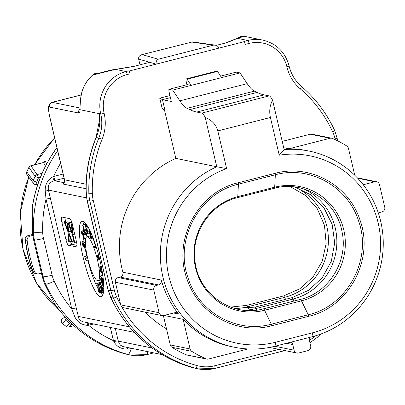 <?xml version="1.0" encoding="UTF-8"?>
<svg xmlns="http://www.w3.org/2000/svg" width="405" height="405" viewBox="0 0 405 405"><rect width="100%" height="100%" fill="white"/><g stroke="black" fill="none" stroke-linecap="round" stroke-linejoin="round"><path stroke-width="0.61" d="M162.01 315.586A3.888 3.792 101.5 0 0 163.676 315.546L174.727 312.726A3.888 3.792 -78.5 0 1 178.559 314.017A95.271 92.902 -78.5 0 1 161.291 280.047A3.888 3.792 -78.5 0 1 158.522 284.907L156.603 285.393A3.888 3.792 101.5 0 0 153.794 290.107L159.099 312.721A3.888 3.792 101.5 0 0 162.01 315.586L123.606 307.739A3.888 3.792 -78.5 0 1 121.652 306.656L120.725 304.995A3.888 3.792 -78.5 0 1 120.69 304.874L115.39 282.26A3.888 3.792 -78.5 0 1 118.194 277.546L120.113 277.06A3.888 3.792 101.5 0 0 122.882 272.2A95.271 92.902 -78.5 0 1 175.831 158.385L164.759 111.183A3.888 3.792 -78.5 0 0 162.476 108.505L165.184 111.269L164.759 111.183M166.465 328.733A95.271 92.902 -78.5 0 1 145.4 312.194M226.638 168.612L216.771 166.749L205.188 117.379C211.952 120.229 216.154 124.745 217.799 130.916L226.638 168.612A90.781 88.528 101.5 0 0 169.882 280.204A90.781 88.528 101.5 0 0 275.673 342.215L312.589 332.794A90.781 88.528 101.5 0 0 378.984 226.851A90.781 88.528 101.5 0 0 279.242 155.186L270.403 117.49C269.067 111.243 269.786 105.472 272.56 100.187L284.143 149.561A95.271 92.902 -78.5 0 1 309.334 151.121A95.271 92.902 -78.5 0 1 383.251 242.17A95.271 92.902 -78.5 0 1 311.921 336.803L275.005 346.219A95.271 92.902 -78.5 0 1 234.277 347.227A95.271 92.902 -78.5 0 1 160.8 264.212A95.271 92.902 -78.5 0 1 216.771 166.749L175.831 158.385M164.076 315.444L183.146 319.337A95.271 92.902 101.5 0 0 231.741 346.71L234.277 347.227M43.593 162.481L44.94 161.296L45.314 161.362A2.916 2.83 -27.7 0 1 43.467 162.623L30.947 165.817A2.916 2.825 146.3 0 0 28.957 167.346L26.781 171.897L33.23 180.731A2.916 2.82 141.9 0 0 34.202 184.083M46.686 163.807L45.314 161.362M283.708 147.698L288.942 148.772A95.271 92.902 -78.5 0 1 306.803 150.604L309.334 151.121M192.572 41.892L142.175 54.604L158.269 59.226L213.379 45.163L215.192 45.137L217.024 45.745L218.371 46.919L218.928 48.129L244.463 41.614L245.126 44.439L249.126 43.421A2.916 0.582 -104.3 0 0 247.83 40.465L237.32 38.318A3.888 3.569 -115.9 0 0 236.51 38.586C239.785 37.133 242.089 36.404 243.415 36.399M129.408 70.971L130.071 73.796A2.916 0.582 -104.3 0 0 128.775 70.84L129.408 70.971L156.173 64.142L149.825 62.319L133.984 66.359A77.775 7.366 166.8 0 1 115.501 69.402L94.573 74.581L96.653 73.72M142.175 54.604C139.558 55.277 138.383 56.781 138.652 59.11L139.993 64.83M96.714 283.333L96.987 284.583L97.752 285.004L97.853 288.102A2.607 0.521 -104.3 0 0 98.435 290.917A2.607 0.521 -104.3 0 0 99.316 292.41A2.607 0.521 -104.3 0 0 99.245 290.031L98.936 289.864A1.306 0.263 -104.3 0 1 98.997 291.149A1.306 0.263 -104.3 0 1 98.552 290.4A1.306 0.263 -104.3 0 1 98.263 288.993L97.944 284.001L96.714 283.333L99.483 282.624L100.177 283.004M82.276 241.522A2.607 0.521 -104.3 0 0 82.281 243.602A2.607 0.521 -104.3 0 0 83.273 246.372L83.126 245.248A1.306 0.263 -104.3 0 1 82.61 243.871A1.306 0.263 -104.3 0 1 82.6 242.787A1.306 0.263 -104.3 0 1 83.03 243.511L85.111 249.191L84.513 244.716L84.134 244.129L84.503 246.923L83.147 242.975A2.607 0.521 -104.3 0 0 82.276 241.522L85.045 240.813A2.607 0.521 75.7 0 1 85.389 241.096M85.981 233.594A2.607 0.521 75.7 0 1 86.123 233.918L86.27 234.267A2.607 0.521 75.7 0 1 86.948 236.768M82.944 225.033L82.736 225.322L84.27 232.364L84.508 233.189L84.994 232.516L85.354 233.756L85.293 232.111L84.473 229.777L84.382 231.635L82.944 225.033L85.713 224.324L85.779 224.633M102.743 295.058A38.885 7.791 75.7 0 1 100.708 292.911M97.868 288.32A38.885 7.791 75.7 0 1 87.758 260.121M86.756 256.031A38.885 7.791 75.7 0 1 85.288 249.146M83.951 241.091A38.885 7.791 75.7 0 1 83.329 235.553M83.055 230.688A38.885 7.791 75.7 0 1 83.116 227.073M83.334 224.932A38.885 7.791 75.7 0 1 84.098 221.991M86.888 236.783A22.685 4.541 -104.3 0 0 87.829 258.82A22.685 4.541 -104.3 0 0 97.656 280.746A22.685 4.541 -104.3 0 0 98.106 280.741A22.685 4.541 -104.3 0 0 97.165 258.704A22.685 4.541 -104.3 0 0 87.343 236.773A22.685 4.541 -104.3 0 0 86.888 236.783L89.657 236.074A22.685 4.541 75.7 0 1 90.062 236.059M92.796 238.748A22.685 4.541 75.7 0 1 94.436 241.76M101.908 269.796A2.607 0.521 -104.3 0 0 101.351 268.631L101.113 268.312A2.607 0.521 -104.3 0 0 100.83 268.125A2.607 0.521 -104.3 0 0 101.022 270.975L100.81 270.697A1.306 0.263 -104.3 0 1 100.263 269.042A3.002 0.602 -104.3 0 1 100.167 267.816L99.757 266.799A4.303 0.861 -104.3 0 0 99.893 268.555A2.607 0.521 -104.3 0 0 100.992 271.866L102.08 273.304A2.607 0.521 -104.3 0 0 102.359 273.496A22.685 4.541 75.7 0 1 102.384 275.446M76.996 245.349L72.166 244.362A5.832 1.169 75.7 0 1 70.364 241.188M65.757 222.173L65.575 221.403A5.746 1.149 75.7 0 1 65.023 217.688M68.197 222.907L67.832 221.95L67.169 221.813L64.4 222.517L67.954 231.837L68.627 241.324L71.407 240.924M70.733 222.618L70.121 222.416L67.351 223.125L67.848 230.03L65.063 222.654L67.832 221.95M71.974 223.778L71.579 222.715L70.9 222.573L68.131 223.282L72.303 234.475L74.176 242.458L76.56 242.109M244.463 41.614L243.83 41.482L247.83 40.465A34.997 34.126 -78.5 0 1 262.789 40.095L243.587 36.172A34.997 34.126 101.5 0 0 243.385 36.131L244.423 36.344L237.32 38.318A77.775 7.366 166.8 0 1 226.137 42.849L216.209 45.38M272.56 100.187A19.445 3.893 -104.3 0 0 269.143 95.904L264.095 94.871A447.196 89.571 75.7 0 1 257.074 92.431L254.401 91.145A77.775 15.577 75.7 0 1 247.227 83.648L240.043 72.91L236.247 72.136L220.609 76.125M205.188 117.379A19.445 3.893 -104.3 0 0 201.776 113.091L196.724 112.058A447.196 89.571 75.7 0 1 189.702 109.618L187.029 108.332A77.775 15.577 75.7 0 1 179.855 100.84L172.677 90.102L168.875 89.328L168.895 91.125L171.325 101.488L162.466 99.676L159.752 98.177L169.943 95.58M33.013 272.038C28.942 261.266 26.335 250.128 25.191 238.621L25.171 238.332A3.888 3.792 -78.5 0 1 27.915 235.68L32.638 234.475M34.425 271.436A3.888 3.792 101.5 0 0 37.199 273.841L35.093 273.41A3.888 3.792 -78.5 0 1 33.149 272.337L32.851 271.112L34.425 271.436A129.296 126.087 -78.5 0 1 27.135 240.347L25.561 240.028A129.296 126.087 101.5 0 0 32.851 271.112M27.915 235.68L30.026 236.115L32.759 235.416M30.026 236.115A3.888 3.792 101.5 0 0 27.135 240.347M37.199 273.841A3.888 3.792 101.5 0 0 38.865 273.8L41.406 273.152M240.043 72.91L191.135 85.394L187.064 79.177L186.006 78.965L186.027 80.762L186.953 84.711M275.152 173.33C310.351 163.524 349.561 185.566 360.268 220.862C374.225 259.904 348.7 307.294 308.747 316.29L271.831 325.706C236.636 335.512 197.422 313.475 186.715 278.174C172.758 239.137 198.283 191.742 238.236 182.751L275.152 173.33A1.944 0.39 75.7 0 1 275.339 174.773L238.423 184.189C199.29 192.998 174.292 239.416 187.966 277.648C198.455 312.214 236.834 333.806 271.33 324.202L308.245 314.781C347.374 305.972 372.372 259.559 358.703 221.322C348.214 186.756 309.835 165.164 275.339 174.773L274.696 187.211L237.781 196.633L238.423 184.189A1.944 0.39 -104.3 0 0 238.236 182.751M168.875 89.328L187.333 84.615L191.135 85.394L172.677 90.102M99.6 122.042L99.615 113.729C100.577 121.267 99.448 129.195 96.223 137.513A132.212 128.927 101.5 0 0 86.245 192.719L86.073 193.048C85.485 173.846 88.801 155.333 96.02 137.513A7.776 0.324 -157.8 0 1 96.223 137.513L98.835 138.049A38.885 37.918 101.5 0 0 100.744 113.962L80.124 109.735A17.501 3.503 75.7 0 1 78.621 113.015L49.501 107.062A9.72 1.949 -104.3 0 0 49.602 116.053L64.557 179.83L86.068 184.224M82.736 221.307A38.885 7.791 -104.3 0 0 81.962 221.317A38.885 7.791 -104.3 0 0 84.027 260.921A38.885 7.791 -104.3 0 0 101.189 296.673A38.885 7.791 -104.3 0 0 99.579 258.896A38.885 7.791 -104.3 0 0 82.736 221.307M76.494 246.944A5.832 1.169 -104.3 0 0 76.611 246.944A5.832 1.169 -104.3 0 0 76.434 241.547L72.454 224.588A5.832 1.169 -104.3 0 0 69.862 218.675L61.823 217.034A5.746 1.149 -104.3 0 0 61.712 217.034A5.746 1.149 -104.3 0 0 61.884 222.345L65.883 239.395A5.832 1.169 -104.3 0 0 68.475 245.303L76.712 246.888M94.573 74.581L93.53 74.368A34.997 34.126 101.5 0 0 81.405 94.324C80.327 100.516 79.901 105.649 80.124 109.735A3.888 3.179 2.6 0 1 79.932 108.616L79.785 109.816L80.018 109.406M56.938 147.683A132.212 128.927 101.5 0 0 32.284 207.75L32.39 231.954L33.407 232.161A132.212 128.927 -78.5 0 1 57.652 150.736M33.59 239.841L42.206 276.575L43.052 276.747L34.435 240.013L33.59 239.841L32.39 231.954M44.596 283.996L54.908 304.206A132.212 128.927 101.5 0 0 125.413 353.935L127.945 354.451A132.212 128.927 -78.5 0 1 45.613 284.204L44.596 283.996L42.206 276.575M187.064 79.177L217.52 71.407L216.462 71.194L186.006 78.965M217.52 71.407L221.586 77.623M274.858 346.26L294.06 350.183L292.734 344.528L286.573 343.268M294.06 350.183A3.888 3.792 101.5 0 0 298.637 353.008L307.866 350.654A3.888 3.792 101.5 0 0 310.675 345.941L309.339 340.246A3.888 3.792 -78.5 0 1 309.769 337.35M291.023 342.134A3.888 3.792 -78.5 0 1 292.734 344.528M284.143 149.561L279.242 155.186M65.261 317.14A2.916 2.896 54.2 0 0 66.005 320.466L62.324 323.433L66.293 326.521L69.63 323.641L66.005 320.466L67.296 319.307M32.284 207.75L32.537 205.517M56.285 306.124L54.908 304.206M110.489 297.098C127.833 333.097 155.404 356.658 193.195 367.786L195.767 368.312A132.212 128.927 -78.5 0 1 113.435 298.06A2.916 0.39 -24.8 0 0 116.645 296.926A129.296 126.087 101.5 0 0 120.725 304.995M108.14 290.238L110.823 297.528L108.262 290.071L110.874 290.603L89.88 201.103L87.267 200.571L108.15 290.248M130.071 73.796L127.302 74.505A32.081 31.286 101.5 0 0 104.141 113.37A2.916 0.278 166.8 0 1 100.739 113.947L99.615 113.729L99.716 119.075L96.02 137.513M108.14 290.248L87.014 200.176L86.245 192.719L88.857 193.256A132.212 128.927 -78.5 0 1 98.835 138.049L102.09 139.279A129.296 126.087 101.5 0 0 92.335 193.266A35.969 35.078 101.5 0 0 93.282 200.526L114.276 290.026A35.969 35.078 101.5 0 0 116.645 296.926M242.139 36.597L244.423 36.344M64.142 182.584L63.691 182.782C64.01 183.116 64.263 182.093 64.451 179.719L64.557 179.83A3.888 3.792 -78.5 0 1 62.932 184.012L63.828 182.655M81.405 94.324L81.309 94.309C83.126 86.265 87.161 79.623 93.418 74.383A3.888 0.552 50.6 0 1 93.53 74.368A3.888 3.792 101.5 0 1 96.668 73.578A3.888 3.888 0 0 0 93.418 74.383A3.888 0.552 50.6 0 0 93.383 74.49M127.302 74.505A2.916 0.582 -104.3 0 0 126.006 71.548L115.501 69.402A3.888 2.688 -98 0 1 115.845 69.316C110.038 69.847 100.926 72.946 96.522 73.73M132.572 348.578L127.742 349.024C121.409 349.297 116.782 346.817 113.861 341.577L113.446 340.666A3.888 0.37 166.8 0 1 117.982 339.896L119.121 343.43L120.624 345.273L122.836 346.528L162.066 354.603M93.575 324.056L87.617 325.362C81.319 324.906 76.965 321.838 74.55 316.163L71.751 308.858A3.888 0.37 166.8 0 1 76.287 308.089L78.874 318.608L80.479 320.492L82.529 321.676L134.247 332.363M50.559 198.399A3.888 0.37 166.8 0 0 46.028 199.169A124.436 121.343 101.5 0 0 42.687 232.192A31.109 30.334 101.5 0 0 43.507 238.474L52.123 275.208A31.109 30.334 101.5 0 0 54.174 281.171A124.436 121.343 101.5 0 0 71.751 308.858L46.028 199.169L45.254 191.251C44.854 184.903 47.365 180.114 52.792 176.884L53.693 176.448A3.888 0.78 -104.3 0 0 55.419 180.392L54.224 180.691C49.526 182.199 47.603 185.328 48.453 190.082L76.287 308.089M127.742 349.024L127.403 347.52M113.861 341.577A3.888 0.623 167.6 0 1 118.26 341.106L152.037 348.006M110.357 327.483L113.446 340.666A124.436 121.343 101.5 0 1 88.609 325.321A3.888 0.78 75.7 0 1 88.239 322.962M87.617 325.362A3.888 0.521 76.1 0 1 87.197 322.75M74.55 316.163A3.888 1.073 169 0 1 78.069 316.34L129.291 326.805M45.254 191.251A3.888 0.349 164.6 0 0 48.453 190.082L86.554 197.868M52.792 176.884A3.888 0.521 -103.9 0 0 54.224 180.691L63.747 182.64M25.171 238.332L25.561 240.028M33.013 272.049L33.149 272.337M62.294 323.428L66.263 326.516A2.916 0.273 126.8 0 1 66.253 326.491M66.293 326.521A2.916 2.901 49.7 0 0 68.754 326.997L73.877 325.691L68.728 327.007A2.916 0.582 75.7 0 1 68.703 327.012M62.223 318.958A2.916 2.901 51.8 0 0 62.324 323.433M70.667 322.689L69.63 323.641A2.916 2.901 52.7 0 0 72.227 324.223L68.754 326.997A2.916 0.582 75.7 0 1 68.728 327.007A2.916 2.916 0 0 1 66.364 326.592M69.295 241.461L68.815 235.108L69.159 235.016M68.815 235.108L68.683 233.736L71.806 241.972L74.004 241.729M72.495 242.114L68.561 231.827L71.078 231.184M68.561 231.827L67.959 223.246L70.728 222.542M67.959 223.246L67.351 223.125M65.063 222.654L64.4 222.517M74.733 242.57L72.865 234.591L74.692 234.12M72.865 234.591L71.999 224.071L72.308 223.99M71.999 224.071L71.346 223.94L72.237 223.712M71.346 223.94L72.151 232.546L68.809 223.418L71.579 222.715M68.809 223.418L68.131 223.282M103.584 282.66L103.007 279.404L102.536 278.326L103.027 281.105L100.729 275.866L100.739 276.721L103.589 283.222L103.609 282.655M100.729 275.866L102.804 275.334M102.536 278.326L103.174 278.164M103.007 279.404L103.305 279.328M101.898 272.135A1.306 0.263 -104.3 0 0 102.035 272.231A1.306 0.263 -104.3 0 0 102.035 271.183A1.306 0.263 -104.3 0 0 101.534 269.801L101.296 269.482A1.306 0.263 -104.3 0 0 101.154 269.386A1.306 0.263 -104.3 0 0 101.159 270.434A1.306 0.263 -104.3 0 0 101.655 271.821L102.116 272.079M100.167 267.816L101.473 267.482M99.757 266.799L101.26 266.414M98.628 256.441L99.235 258.441L98.628 256.441M98.486 258.861A1.306 0.263 -104.3 0 1 97.914 257.656A1.306 0.263 -104.3 0 1 97.843 256.335A1.306 0.263 -104.3 0 1 97.848 256.335L97.934 256.314A1.306 0.263 75.7 0 1 98.511 257.519A1.306 0.263 75.7 0 1 98.577 258.841A1.306 0.263 75.7 0 1 98.577 258.846L98.577 258.846M98.683 255.378A2.349 0.471 -104.3 0 0 98.4 255.155L98.309 255.175A2.349 0.471 75.7 0 1 98.309 255.175A2.349 0.471 75.7 0 0 98.147 255.682A2.607 0.521 75.7 0 0 97.615 255.049L97.524 255.069A2.607 0.521 -104.3 0 0 97.656 257.717A2.607 0.521 -104.3 0 0 98.805 260.126L98.896 260.106A2.607 0.521 -104.3 0 0 99.073 259.332A2.349 0.471 -104.3 0 0 99.463 259.726L99.549 259.706A2.349 0.471 -104.3 0 0 99.554 259.706A2.349 0.471 -104.3 0 0 99.701 259.397M98.531 254.811L97.519 255.069A2.607 0.521 -104.3 0 0 97.519 255.069L97.615 255.049M84.508 233.189L85.146 233.027M84.473 229.777L86.164 229.341M84.934 230.875L87.146 230.308M85.293 232.111L86.645 231.766M85.192 232.247L86.675 231.868M85.551 233.482L87.11 233.088M85.354 233.756L87.202 233.285M82.929 235.659L82.174 232.718L81.83 232.536L81.901 234.211A2.481 0.496 -104.3 0 1 81.42 231.528A2.349 0.471 -104.3 0 1 81.577 231.063A2.349 0.471 -104.3 0 1 82.2 231.949L82.342 232.303A2.349 0.471 -104.3 0 1 82.777 233.66A2.607 0.521 -104.3 0 1 83.354 234.627L83.501 234.976A2.607 0.521 -104.3 0 1 84.265 238.525A2.805 0.562 -104.3 0 1 84.078 239.077A2.805 0.562 -104.3 0 1 83.658 238.692L83.531 237.608A1.498 0.299 -104.3 0 0 83.754 237.816A1.498 0.299 -104.3 0 0 83.855 237.517A1.306 0.263 -104.3 0 0 83.47 235.745L83.02 234.946L82.929 235.659L83.389 235.538M82.777 233.66L85.151 233.052M81.901 234.211L82.539 234.044M82.058 233.806L82.504 233.69M83.531 237.608L83.855 237.527M102.197 292.542L99.478 284.386L99.64 284.011L101.746 290.78L101.645 288.633L102.08 290.031L102.197 292.542L103.498 292.207M99.64 284.011L100.425 283.809M102.09 292.79L103.462 292.44M102.08 290.031L102.338 289.96M101.645 288.633L101.908 288.568M84.68 256.562L86.655 256.962L86.948 258.228L85.364 257.904L86.28 260.501L85.951 260.43L84.68 256.562L87.161 255.93M86.655 256.962L87.353 256.785M86.28 260.501L88.133 260.025M86.948 258.228L87.642 258.051M94.456 241.623L94.319 242.448L94.719 243.572L94.998 243.501M95.995 246.179L94.659 247.642L94.238 246.458L95.534 245.015L94.816 242.99L94.719 243.572M94.659 247.642L96.324 247.217M85.111 249.191L85.916 248.989M84.513 244.716L85.445 244.478M84.134 244.129L85.409 243.8M83.273 246.372L83.956 246.199M83.126 245.248L83.587 245.126M85.263 224.765L86.417 225.732L86.66 226.967L85.835 226.279L86.209 228.197A2.805 0.562 75.7 0 1 86.311 228.106A2.805 0.562 75.7 0 1 86.483 228.167A2.607 0.521 75.7 0 1 87.627 231.189L87.784 231.994A2.607 0.521 -104.3 0 1 87.769 233.969A2.607 0.521 -104.3 0 1 87.612 233.908A2.805 0.562 -104.3 0 1 86.619 231.675L86.837 231.478A1.498 0.299 -104.3 0 0 87.369 232.673A1.306 0.263 -104.3 0 0 87.45 232.703A1.306 0.263 -104.3 0 0 87.455 231.716L87.298 230.911A1.306 0.263 75.7 0 0 86.726 229.402A1.498 0.299 75.7 0 0 86.635 229.367A1.498 0.299 75.7 0 0 86.538 229.843L86.204 229.569L85.263 224.765L86.386 224.476M86.66 226.967L87.819 226.673M86.417 225.732L87.121 225.555M86.538 229.843L86.938 229.741M86.837 231.478L87.384 231.341M91.201 233.361L91.039 233.401A4.303 0.861 -104.3 0 0 90.32 231.614A2.607 0.521 -104.3 0 0 89.834 231.093A2.607 0.521 -104.3 0 0 89.677 232.075L89.915 235.037A2.607 0.521 -104.3 0 0 90.528 237.76A2.607 0.521 -104.3 0 0 91.363 239.112A2.607 0.521 -104.3 0 0 91.52 238.13L91.469 237.477A2.607 0.521 -104.3 0 0 90.123 233.422L90.695 233.28M90.123 233.422L90.077 232.85L90.467 232.748M91.039 233.401L90.902 233.862A3.002 0.602 -104.3 0 0 90.401 232.617A1.306 0.263 -104.3 0 0 90.158 232.359A1.306 0.263 -104.3 0 0 90.077 232.85M90.902 233.862L91.373 233.741M91.069 236.707A1.306 0.263 -104.3 0 0 90.76 235.345A1.306 0.263 -104.3 0 0 90.34 234.667A1.306 0.263 -104.3 0 0 90.264 235.158L90.315 235.811A1.306 0.263 -104.3 0 0 90.624 237.173A1.306 0.263 -104.3 0 0 91.039 237.846A1.306 0.263 -104.3 0 0 91.12 237.355L91.069 236.707M98.562 284.335L98.253 284.168L100.339 293.007L100.693 291.711L100.384 290.264L100.081 291.367L98.562 284.335L99.615 284.067M100.693 291.711L101.675 291.458M100.384 290.264L101.235 290.046M100.339 293.007L102.025 292.577M98.253 284.168L100.369 283.627M100.88 278.478A2.607 0.521 -104.3 0 1 101.503 279.303L102.84 282.346A2.607 0.521 75.7 0 1 103.589 285.014A2.607 0.521 75.7 0 1 103.503 286.578A2.607 0.521 75.7 0 1 102.875 285.758L101.544 282.715A2.607 0.521 -104.3 0 1 100.789 280.047A2.607 0.521 -104.3 0 1 100.88 278.478L101.447 278.336M102.87 284.902A1.306 0.263 75.7 0 0 103.179 285.317A1.306 0.263 75.7 0 0 103.224 284.533A1.306 0.263 75.7 0 0 102.85 283.196L101.513 280.154A1.306 0.263 -104.3 0 0 101.199 279.744A1.306 0.263 -104.3 0 0 101.159 280.528A1.306 0.263 -104.3 0 0 101.534 281.86L102.87 284.902L103.26 284.806M97.944 284.001L100.298 283.399M98.126 284.847L98.385 284.786M98.936 289.864L99.453 289.732M99.245 290.031L99.503 289.965M103.791 286.745L102.303 287.125L102.404 289.266L100.303 282.498L101.351 282.229M103.639 291.048L102.748 291.276L100.136 282.877L100.303 282.498M102.748 291.276L103.66 290.82M102.303 287.125L102.738 288.517L103.791 288.249M102.738 288.517L102.855 291.028M158.269 59.226C156.517 60.148 155.819 61.788 156.173 64.142L218.928 48.129M378.422 213.268A3.888 3.792 -78.5 0 1 380.027 212.407L381.94 211.921A3.888 3.792 101.5 0 0 384.75 207.208L379.444 184.594A3.888 3.792 101.5 0 0 374.873 181.769L363.817 184.589A3.888 3.792 -78.5 0 1 363.209 184.69M37.265 174.545L38.47 177.456M36.465 184.503A2.916 0.582 -104.3 0 0 36.617 182.24L38.733 181.703M38.515 177.653L36.617 182.24L33.23 180.731L35.063 176.271L28.957 167.346M37.199 174.565A2.916 2.825 143.5 0 0 35.063 176.271L38.354 177.856M42.631 162.749L30.795 165.772A2.916 0.582 -104.3 0 1 30.947 165.817L37.123 174.575M26.781 171.897A2.916 2.825 144.4 0 0 27.024 174.752M28.912 167.285L26.816 171.821M354.755 175.244L348.447 148.346A3.888 3.792 101.5 0 0 346.756 145.967A114.716 111.866 101.5 0 0 332.51 138.459A3.888 3.792 101.5 0 0 330.105 138.267L288.942 148.772M330.105 138.267L310.27 134.212A3.888 3.792 -78.5 0 1 311.931 134.171L331.771 138.227M310.27 134.212L282.219 141.37M247.997 348.953L208.438 359.048A3.888 3.792 -78.5 0 1 206.034 358.855A114.716 111.866 -78.5 0 1 191.788 351.348A3.888 3.792 -78.5 0 1 190.097 348.968L183.146 319.337M206.034 358.855L186.199 354.8A114.716 111.866 -78.5 0 1 171.953 347.293L191.788 351.348M190.097 348.968L170.262 344.913A3.888 3.792 101.5 0 0 171.953 347.293M186.199 354.8A3.888 3.792 101.5 0 0 186.938 355.038L206.778 359.088M170.262 344.913L163.387 315.606M37.964 177.446L38.313 177.344M122.882 272.2L161.291 280.047M178.559 314.017L173.618 313.009M54.645 137.913A117.632 114.706 101.5 0 0 34.668 164.784M28.801 177.203A117.632 114.706 101.5 0 0 60.097 311.146M121.652 306.656A129.296 126.087 101.5 0 0 197.159 365.624A35.969 35.078 101.5 0 0 214.716 365.766L278.964 349.368M309.344 340.271A35.969 35.078 101.5 0 0 315.429 335.831M335.289 139.72L335.082 138.829A35.969 35.078 101.5 0 0 332.707 131.934A129.296 126.087 101.5 0 0 300.156 88.741A41.801 40.763 -78.5 0 1 286.877 66.759L286.872 66.739A32.081 31.286 101.5 0 0 249.126 43.421M128.775 70.84L126.006 71.548A34.997 34.126 -78.5 0 0 100.739 113.947A2.916 0.278 166.8 0 0 104.146 113.385L104.146 113.385A41.801 40.763 -78.5 0 1 102.09 139.279M162.147 108.373L159.752 98.177M149.825 62.319L138.652 59.11M195.509 368.337L198.121 368.869L214.802 368.459A2.916 0.582 -104.3 0 1 214.746 368.459A38.885 37.918 -78.5 0 1 198.121 368.869A38.885 37.918 -78.5 0 1 195.767 368.312A2.916 0.643 -74.7 0 0 197.159 365.624M213.379 45.163L191.484 42.024M170.424 97.645L162.466 99.676L165.184 111.269M270.403 117.49L217.799 130.916M257.074 92.431L189.702 109.618M264.095 94.871L196.724 112.058M254.401 91.145L187.029 108.332M247.227 83.648L179.855 100.84M284.852 350.573L214.852 368.434M114.276 290.026A2.916 0.278 -13.2 0 1 110.874 290.603A38.885 37.918 -78.5 0 0 113.435 298.06L110.823 297.528A132.212 128.927 101.5 0 0 193.155 367.775M115.309 328.495L117.982 339.896M81.167 94.988L52.306 102.354L79.957 108.003M269.143 95.904L201.776 113.091M311.921 336.803L312.589 332.794M275.005 346.219L275.673 342.215M93.282 200.526A2.916 0.278 -13.2 0 1 89.88 201.103A38.885 37.918 -78.5 0 1 88.857 193.256L92.335 193.266M284.882 350.578L214.802 368.459A2.916 0.582 -104.3 0 0 214.716 365.766M317.297 337.299A2.916 0.38 -133.4 0 0 317.378 337.289A2.916 0.38 -133.4 0 0 316.259 335.583M337.218 137.994A2.916 0.278 166.8 0 1 337.289 138.034A2.916 0.278 166.8 0 1 335.082 138.829M334.651 130.537A2.916 0.39 155.2 0 1 334.722 130.582A2.916 0.39 155.2 0 1 332.707 131.934M289.079 65.954A2.916 0.278 166.8 0 1 289.084 65.964A2.916 0.278 166.8 0 1 286.877 66.759A2.916 0.278 -13.2 0 0 289.079 65.944C285.226 52.093 276.463 43.477 262.789 40.095M300.156 88.741A2.916 0.567 -49.4 0 0 301.426 86.397A2.916 0.567 -49.4 0 0 301.366 86.371M49.602 116.053A3.888 0.37 166.8 0 1 49.506 116.002C47.507 105.108 48.889 106.723 48.954 105.189C49.658 103.715 50.686 102.774 52.037 102.359A13.608 2.724 75.7 0 1 52.306 102.354A3.888 3.792 -78.5 0 0 49.501 107.062M239.866 37.204A3.888 3.888 0 0 1 243.385 36.131L243.385 36.131A3.888 0.861 -78.8 0 0 243.38 36.131A3.888 3.792 101.5 0 0 240.008 37.159M78.621 113.015A3.888 3.792 -78.5 0 1 79.901 109.097M43.507 238.474A7.776 0.734 -13.2 0 1 34.435 240.013A38.885 37.918 -78.5 0 1 33.407 232.161A7.776 0.405 -1.7 0 0 42.687 232.192M54.174 281.171A7.776 1.038 -24.8 0 1 45.613 284.204A38.885 37.918 -78.5 0 1 43.052 276.747A7.776 0.734 -13.2 0 0 52.123 275.208M125.388 353.929A3.888 0.861 -74.7 0 0 125.403 353.935A3.888 0.861 -74.7 0 0 125.413 353.935A38.885 37.918 101.5 0 0 127.767 354.496L130.299 355.013A38.885 37.918 -78.5 0 1 127.945 354.451A7.776 1.721 -74.7 0 0 131.245 348.715A3.888 0.42 76.2 0 1 131.154 348.29M153.738 352.902L147.076 354.603A7.776 1.559 -104.3 0 1 146.924 354.603A38.885 37.918 -78.5 0 1 130.299 355.013L147.076 354.603A7.776 1.559 -104.3 0 0 147.547 351.636M60.573 163.19A124.436 121.343 101.5 0 0 53.693 176.448L63.119 174.044M85.997 188.725L62.932 184.012M68.475 245.303L72.166 244.362M61.884 222.345L65.575 221.403M65.883 239.395L68.445 238.737M101.655 271.821L102.111 271.704M100.263 269.042L100.663 268.94M101.351 268.631L101.675 268.55M101.113 268.312L101.609 268.191M84.265 238.525L85.83 238.125M83.501 234.976L86.27 234.267M83.354 234.627L86.123 233.918M82.342 232.303L84.154 231.837M82.2 231.949L84.073 231.468M82.944 235.173L83.197 235.108M83.147 242.975L85.369 242.403M87.784 231.994L89.667 231.513M87.627 231.189L89.925 230.602M86.483 228.167L88.401 227.676M91.469 237.477L92.78 237.143M91.52 238.13L93.018 237.745M90.315 235.811L90.867 235.669M90.264 235.158L90.649 235.062M102.84 282.346L103.169 282.26M101.503 279.303L101.832 279.217M101.534 281.86L102.187 281.693M98.263 288.993L99.24 288.745M120.69 304.874L159.099 312.721M153.794 290.107L115.39 282.26M158.522 284.907L120.113 277.06M118.194 277.546L156.603 285.393M362.996 184.422L363.817 184.589M374.873 181.769L357.716 178.261M64.091 178.18L55.419 180.392M45.431 166.217L43.467 162.623M37.194 174.56L42.074 173.315M40.373 177.38L38.5 177.861M263.392 308.853L300.308 299.432A5.832 1.169 75.9 0 1 301.502 300.834L264.587 310.25A58.634 57.176 -78.5 0 1 195.539 267.72A58.634 57.176 -78.5 0 1 237.781 196.633A5.832 1.169 -104.1 0 1 237.391 197.706L237.391 197.706C209.233 204.171 189.424 235.644 195.524 264.597C200.51 295.868 233.68 317.363 263.392 308.853L263.392 308.853A5.832 1.169 75.9 0 1 264.587 310.25L271.33 324.202A1.944 0.39 75.7 0 1 271.831 325.706M234.723 308.448L254.953 307.127A5.832 1.169 75.9 0 1 256.127 308.499A58.603 57.145 -78.5 0 1 243.749 310.24M254.953 307.127L291.868 297.71A5.832 1.169 75.9 0 1 293.043 299.077L256.127 308.499L256.912 310.108M230.607 307.076L246.508 305.405A5.832 1.169 75.9 0 1 247.688 306.772A58.603 57.145 -78.5 0 1 235.31 308.514M246.508 305.405L283.424 295.984A5.832 1.169 75.9 0 1 284.604 297.351L247.688 306.772L248.473 308.382M300.308 299.432C328.47 292.967 348.275 261.498 342.174 232.541C337.188 201.27 304.018 179.779 274.307 188.29L274.307 188.29A5.832 1.169 -104.1 0 0 274.696 187.211A58.634 57.176 101.5 0 1 343.744 229.746A58.634 57.176 101.5 0 1 301.502 300.834L308.245 314.781A1.944 0.39 -104.3 0 1 308.747 316.29M303.542 188.862A58.603 57.145 101.5 0 1 336.585 247.404A58.603 57.145 101.5 0 1 293.043 299.077L294.005 301.042M295.098 187.135A58.603 57.145 101.5 0 1 328.146 245.683A58.603 57.145 101.5 0 1 284.604 297.351L285.56 299.315M60.218 311.298L36.814 283.52L23.044 249.622L20.25 212.939L28.704 177.071M34.491 164.825L54.619 137.796M87.014 200.181L86.073 193.048M309.936 342.797L317.378 337.289L320.618 334.12M289.079 65.944L289.084 65.964C291.079 74.155 295.189 80.97 301.426 86.397C315.637 98.658 326.734 113.385 334.722 130.582L337.993 141.036M52.037 102.359L81.182 94.922M225.286 43.107L236.51 38.586M49.506 116.002L64.436 179.653M79.932 108.616L80.59 98.562L81.309 94.309M97.053 73.654L96.668 73.578M134.617 66.223L115.845 69.316M55.632 305.299C73.462 329.584 96.719 345.794 125.403 353.935L127.767 354.496M57.145 147.263C44.307 164.749 36.091 184.24 32.501 205.73M296.976 353.049L269.527 347.439M62.942 318.497A2.916 2.916 0 0 0 62.405 323.519M62.324 318.872L64.987 316.842M98.106 280.741L100.789 280.052M100.83 268.125L101.559 267.938M84.078 239.077L85.678 238.672M81.577 231.063L83.86 230.48M87.769 233.969L89.788 233.452M86.311 228.106L88.351 227.585M89.834 231.093L90.128 231.017M91.363 239.112L93.347 238.606M103.503 286.578L103.791 286.507M99.316 292.41L99.995 292.238M192.694 41.907L215.06 45.117M376.534 181.729L357.271 177.79M43.679 162.567L43.973 162.278L43.34 162.562M36.617 184.548L37.852 184.229M30.795 165.772A2.916 2.916 0 0 0 29.059 167.027M33.6 183.521L27.013 174.737M26.882 171.548A2.916 2.916 0 0 0 27.727 175.441M34.253 184.128A2.916 2.916 0 0 0 36.253 184.614M291.868 297.71L308.64 290.279L322.274 277.703L331.29 261.321L334.702 242.873L332.146 224.36L323.914 207.77L310.913 194.856L294.536 186.968M283.424 295.984L299.735 288.851L313.136 276.853L322.258 261.169L326.167 243.39L324.461 225.317L317.328 208.783L305.512 195.443L290.213 186.614M274.307 188.29L237.391 197.706"/></g></svg>
